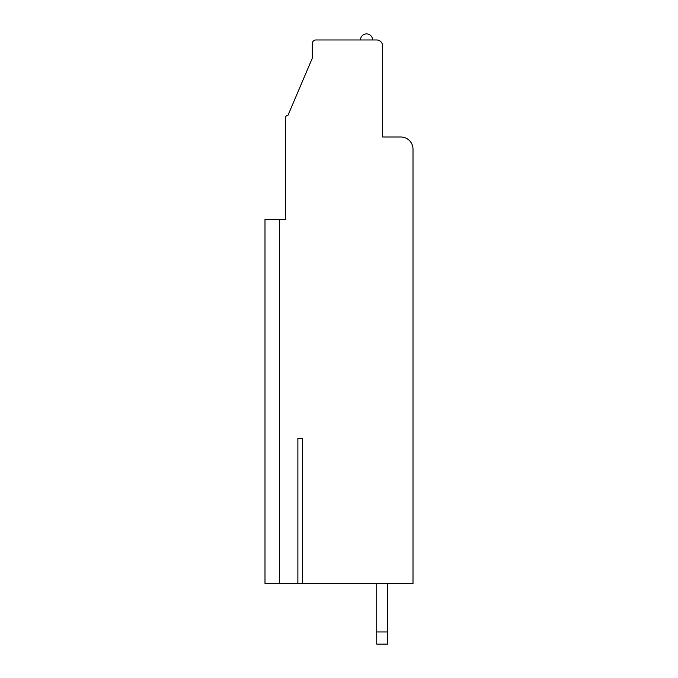 <?xml version="1.0" encoding="UTF-8"?>
<svg xmlns="http://www.w3.org/2000/svg" width="678" height="678" viewBox="0 0 678 678"><rect width="100%" height="100%" fill="white"/><g stroke="black" fill="none" stroke-linecap="round" stroke-linejoin="round"><path stroke-width="1.02" d="M279.556 219.511L264.996 219.511L264.996 583.444L279.556 583.444L279.556 219.511L285.624 219.511L285.624 146.719M279.556 583.444L413.004 583.444L413.004 149.143A12.128 12.128 0 0 0 400.868 137.015L382.672 137.015L382.672 46.028A6.068 6.068 0 0 0 376.604 39.968L315.948 39.968A3.636 3.636 0 0 0 312.312 43.604L312.312 58.164L288.048 115.175A2.424 2.424 0 0 0 285.624 117.608L285.624 219.511M302.481 583.444L302.481 438.48L297.879 438.48L302.481 438.48M297.879 583.444L297.879 438.48M376.731 583.444L376.731 631.972L387.647 631.972L387.647 583.444M387.647 631.972L387.647 644.1L376.731 644.1L376.731 631.972M360.476 39.968A6.068 6.068 0 0 1 366.535 33.9A6.068 6.068 0 0 1 372.603 39.968"/></g></svg>
